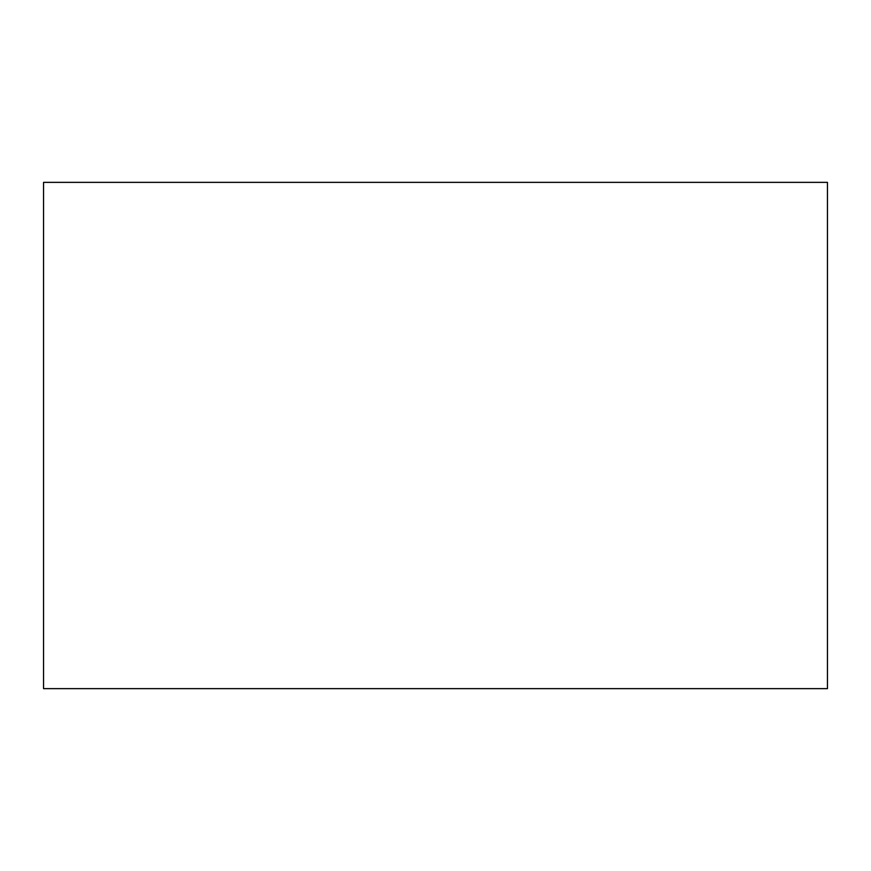 <?xml version="1.0" encoding="UTF-8"?>
<svg xmlns="http://www.w3.org/2000/svg" width="871" height="871" viewBox="0 0 871 871"><rect width="100%" height="100%" fill="white"/><g stroke="black" fill="none" stroke-linecap="round" stroke-linejoin="round"><path stroke-width="1.31" d="M827.45 688.634L43.55 688.634L827.45 688.634L827.45 182.366L43.55 182.366L827.45 182.366L827.45 688.634M43.55 182.366L43.55 688.634L43.55 182.366"/></g></svg>
